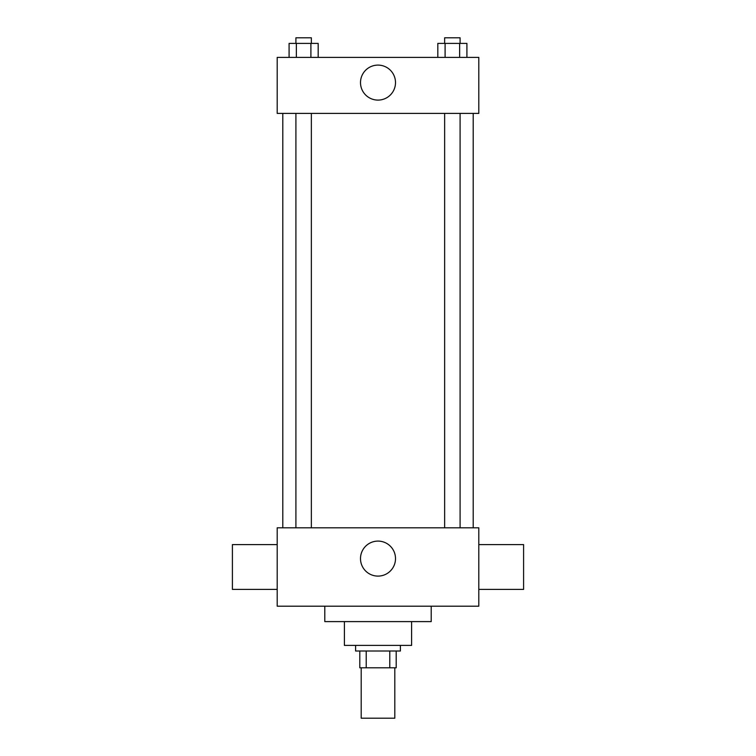 <?xml version="1.0" encoding="UTF-8"?>
<svg xmlns="http://www.w3.org/2000/svg" width="756" height="756" viewBox="0 0 756 756"><rect width="100%" height="100%" fill="white"/><g stroke="black" fill="none" stroke-linecap="round" stroke-linejoin="round"><path stroke-width="1.13" d="M361.198 667.803L361.198 718.2L394.802 718.2L394.802 667.803M389.784 651.001L389.784 667.803L359.799 667.803L359.799 651.001M389.784 667.803L396.201 667.803L396.201 651.001L396.201 667.803M400.396 645.397L400.396 651.001L355.603 651.001L355.603 645.397M366.216 651.001L366.216 667.803M411.604 621.602L411.604 645.397L344.396 645.397L344.396 621.602M431.203 606.199L431.203 621.602L324.796 621.602L324.796 606.199M478.803 606.199L277.197 606.199L277.197 527.801L478.803 527.801L478.803 606.199M360.499 558.599A17.501 17.501 0 0 1 386.751 543.441A17.501 17.501 0 0 1 386.751 573.757A17.501 17.501 0 0 1 360.499 558.599M478.803 544.603L523.596 544.603L523.596 589.397L478.803 589.397M277.197 589.397L232.404 589.397L232.404 544.603L277.197 544.603M478.803 113.4L277.197 113.4L277.197 57.399L478.803 57.399L478.803 113.4M395.501 82.602A17.501 17.501 0 0 1 369.249 97.751A17.501 17.501 0 0 1 369.249 67.445A17.501 17.501 0 0 1 395.501 82.602M466.915 57.399L466.915 43.404L437.818 43.404L437.818 57.399M459.639 43.404L459.639 57.399M445.095 43.404L445.095 57.399M444.641 43.404L444.641 37.8L460.092 37.8L460.092 43.404M318.181 57.399L318.181 43.404L289.085 43.404L289.085 57.399M310.905 43.404L310.905 57.399M296.361 43.404L296.361 57.399M295.908 43.404L295.908 37.8L311.359 37.8L311.359 43.404M282.801 113.4L282.801 527.801M473.199 113.4L473.199 527.801M460.092 527.801L460.092 113.4M444.641 527.801L444.641 113.4M295.908 113.4L295.908 527.801M311.359 113.4L311.359 527.801"/></g></svg>

